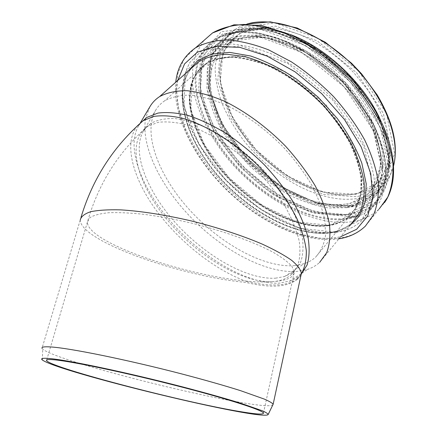 <?xml version="1.0" encoding="UTF-8"?>
<svg xmlns="http://www.w3.org/2000/svg" width="437" height="437" viewBox="0 0 437 437"><rect width="100%" height="100%" fill="white"/><g stroke="black" fill="none" stroke-linecap="round" stroke-linejoin="round"><path stroke-width="0.33" stroke-dasharray="2.19 1.64" d="M273.059 404.881L270.066 405.673C242.131 407.726 58.389 362.328 42.7 349.152L42.018 348.305L81.009 217.38M300.902 275.583L297.466 279.194L297.985 278.085L297.215 278.768L301.191 274.25M297.466 279.194C287.606 287.191 270.492 288.283 246.118 282.471C180.273 276.299 79.873 241.022 80.277 219.877M297.215 278.768C292.735 282.378 286.273 284.416 277.817 284.88C268.81 285.334 258.414 284.192 246.626 281.45L246.118 282.471M275.479 278.189L284.531 276.528L291.206 273.436L294.369 271.055L300.465 262.719C302.999 255.672 303.628 247.244 302.344 237.444C299.897 226.989 295.472 215.823 289.07 203.942C281.603 191.903 272.606 180.12 262.091 168.595C245.07 151.546 227.147 138.207 208.323 128.576C196.284 123.256 185.151 119.902 174.909 118.525C165.421 118.285 157.462 119.875 151.022 123.294L146.674 126.877L143.298 131.302C131.171 152.409 147.395 192.176 176.75 224.23C206.122 256.355 247.124 279.811 275.479 278.189M140.752 122.797L138.485 125.993C125.392 148.607 142.746 191.062 173.921 225.208C205.122 259.436 248.746 284.613 279.265 283.154L291.206 280.701L295.904 278.418L299.995 275.392M145.603 118.536C140.714 146.892 161.581 187.954 193.154 219.724C224.809 251.472 266.406 273.431 296.69 271.47L307.757 269.307C312.318 267.772 316.279 265.478 319.633 262.418L352.419 222.324C346.137 228.119 338.265 231.621 328.799 232.845C294.636 236.909 247.97 211.399 216.856 175.013C185.736 138.758 171.899 92.349 191.504 68.183M149.809 106.879L145.663 118.225M294.391 265.647L304.256 263.68C308.598 262.244 312.368 260.081 315.558 257.191C320.687 251.641 324.014 244.463 325.532 235.658L324.926 220.581C322.566 209.339 318.098 197.377 311.521 184.693C303.791 171.856 294.412 159.341 283.384 147.138C265.483 129.123 246.501 115.144 226.448 105.197C213.6 99.745 201.67 96.391 190.652 95.14C180.41 95.102 171.757 96.987 164.689 100.805C160.947 103.269 157.954 106.382 155.714 110.14C142.271 133.569 158.866 176.089 189.543 209.836C220.243 243.66 263.604 267.941 294.391 265.647M327.93 225.601C336.654 224.378 343.924 221.095 349.753 215.747C355.205 209.782 358.908 202.26 360.869 193.192L360.995 177.854C359.165 166.53 355.259 154.6 349.272 142.052C342.133 129.428 333.327 117.209 322.845 105.399C306.206 88.356 286.901 74.53 267.646 65.736C254.968 60.83 243.087 58.012 232.003 57.269C221.63 57.717 212.743 60.038 205.346 64.244L196.126 73.476C191.859 81.2 189.62 90.082 189.412 100.122C190.614 120.847 201.064 144.478 217.489 165.869C246.812 203.15 294.003 230.037 327.93 225.601M328.034 225.743C336.78 224.52 344.072 221.226 349.911 215.867L357.16 206.062C360.454 198.016 361.792 188.631 361.175 177.903C359.34 166.557 355.428 154.605 349.425 142.036C342.28 129.385 333.453 117.143 322.954 105.312C306.282 88.236 286.94 74.383 267.652 65.577C254.951 60.661 243.043 57.831 231.938 57.089C221.548 57.537 212.644 59.864 205.237 64.081C198.338 69.685 193.487 76.846 190.674 85.559L189.265 100.024C190.466 120.787 200.933 144.461 217.391 165.891C246.763 203.238 294.035 230.179 328.034 225.743M246.626 281.45C214.6 269.968 179.148 241.694 155.9 209.853C132.81 178.099 123.289 143.445 137.305 125.894M301.208 274.185L297.985 278.085M272.579 281.625C241.972 283.198 196.803 255.498 167.076 219.631C137.245 183.922 125.386 141.435 147.537 126.457L157.976 122.371C166.442 121.289 176.177 122.169 187.194 125.004C210 132.313 236.592 149.683 258.677 172.2C269.236 183.758 278.282 195.563 285.798 207.619C292.249 219.505 296.723 230.67 299.219 241.115C300.547 250.904 299.957 259.305 297.455 266.324L291.408 274.605C286.535 278.817 280.259 281.155 272.579 281.625C218.516 286.175 86.908 245.867 87.416 222.034L89.967 217.593C93.922 215.179 100.302 213.546 109.108 212.699C119.241 212.36 131.28 212.95 145.21 214.474C159.969 216.534 175.439 219.423 191.625 223.138C224.039 231.151 254.405 242.158 273.502 252.477C282.105 257.54 288.273 262.205 292.003 266.477L294.216 272.076C293.62 277.593 286.404 280.778 272.579 281.625M354.533 194.088C363.366 192.493 370.805 188.866 376.852 183.201C382.539 176.93 386.521 169.163 388.804 159.898C389.979 149.891 389.116 138.928 386.199 127.025C382.085 114.794 376.022 102.52 368.014 90.208L353.812 72.673C337.757 56.105 318.912 42.87 299.908 34.687C287.355 30.186 275.512 27.755 264.385 27.384C253.919 28.181 244.867 30.825 237.231 35.315L227.53 44.945C222.897 52.893 220.264 61.945 219.625 72.11C219.969 93.037 229.567 116.619 245.326 137.726C273.496 174.494 320.212 199.977 354.533 194.088M355.822 194.263L380.774 180.842L391.448 152.387L383.375 113.418L356.603 72.706L317.246 40.898L275.676 26.1L242.131 30.672L223.028 51.462L220.232 82.435L232.326 117.154L256.175 149.989L287.841 176.275L322.817 192.094L355.822 194.263M357.57 196.776L383.446 183.032L394.627 153.687L386.384 113.347L358.673 71.116L317.846 38.134L274.764 22.888L240.104 27.755L220.472 49.365L217.702 81.397L230.244 117.203L254.837 151.022L287.448 178.094L323.484 194.449L357.57 196.776M247.397 23.937L240.257 26.548L233.942 30.104L223.575 40.308C218.626 48.736 215.807 58.334 215.113 69.106C215.588 80.293 217.943 91.846 222.187 103.766C227.382 115.674 234.041 127.254 242.164 138.518C271.825 177.351 321.048 204.445 357.581 198.474C367.173 196.808 375.241 192.892 381.78 186.725C387.559 181.164 391.53 173.97 393.699 165.137M351.883 205.324C361.459 203.746 369.494 199.911 375.989 193.81C381.905 187.238 386.024 179.077 388.356 169.332C389.514 158.784 388.515 147.209 385.352 134.612L377.573 115.144C370.39 101.897 361.421 89.143 350.66 76.868C333.529 59.197 313.46 45.038 293.276 36.222C279.953 31.36 267.411 28.684 255.64 28.192C244.583 28.946 235.035 31.639 227 36.287L216.736 46.409L210.579 59.623L208.531 75.109L210.405 92.076L215.894 109.758L224.613 127.473L236.127 144.587L249.975 160.537L265.658 174.805L282.657 186.905L300.41 196.399L318.311 202.866L335.709 205.947L351.883 205.324M351.889 206.007L378.12 192.389L389.318 162.761L380.643 121.688L352.053 78.458L310.15 44.536L266.144 28.695L230.982 33.431L211.328 55.286L208.908 87.788L222.018 124.184L247.276 158.631L280.57 186.342L317.257 203.265L351.889 206.007M352.096 206.302L378.431 192.646L389.695 162.914L380.993 121.683L352.298 78.272L310.215 44.213L266.035 28.318L230.741 33.086L211.027 55.04L208.613 87.668L221.778 124.184L247.124 158.751L280.527 186.55L317.333 203.533L352.096 206.302M292.681 35.446C282.865 31.464 273.486 28.951 264.543 27.908L242.901 28.547L225.776 35.501L214.015 47.775L207.952 64.13L207.488 83.259L212.235 103.891L221.619 124.873L234.959 145.171L251.504 163.87L270.465 180.137L290.982 193.23L312.138 202.44L332.912 207.149L352.184 206.821C375.399 202.877 388.018 187.79 390.028 161.553C390.317 148.891 387.106 135.044 380.403 120M350.042 214.267C374.039 210.465 387.078 195.049 389.159 168.016C389.793 142.375 374.706 108.19 348.415 79.976C322.102 51.801 286.934 32.354 258.529 29.05L236.182 29.689L218.587 36.877L206.603 49.572L200.534 66.468L200.255 86.209L205.33 107.491L215.151 129.123C223.782 143.38 234.112 156.79 246.146 169.354L265.729 186.184C279.718 195.978 294.052 203.713 308.719 209.394C323.293 213.704 337.069 215.326 350.042 214.267M350.152 214.917L377.65 201.069L389.443 170.277L380.272 127.178L350.01 81.539L305.687 45.628L259.349 28.869L222.613 33.851L202.402 56.788L200.283 90.798L214.305 128.789L240.847 164.749L275.654 193.766L313.946 211.677L350.152 214.917M351.364 216.643L379.507 202.593L391.656 171.206L382.375 127.156L351.446 80.446L306.08 43.705L258.677 26.624L221.188 31.819L200.632 55.335L198.562 90.071L212.906 128.8L239.962 165.421L275.408 194.984L314.422 213.267L351.364 216.643M203.768 40.619L195.978 53.582C192.832 63.605 191.783 74.547 192.837 86.417C196.584 110.588 209.558 136.519 228.349 159.445C261.774 199.228 312.81 226.798 351.392 221.788C362.513 220.237 371.794 215.927 379.223 208.875L384.445 202.708M195.541 47.819L184.359 58.716L177.925 73.165L176.149 90.219L178.755 108.96L185.354 128.554L195.476 148.236L208.618 167.327L224.252 185.217L241.836 201.348L260.807 215.201L280.576 226.284L300.487 234.128L319.824 238.291L337.806 238.378C348.879 237.073 358.056 232.992 365.354 226.148L379.223 208.875M177.799 80.397C171.91 112.036 192.619 155.255 224.979 187.773C257.437 220.248 300.885 241.645 333.781 238.007L340.62 236.75M187.986 71.318C172.768 97.97 188.762 143.183 220.057 178.039C251.39 212.972 296.701 236.941 330.154 232.97C337.397 232.036 343.772 229.769 349.278 226.164M328.395 225.306C337.146 224.077 344.438 220.778 350.283 215.419L357.537 205.603C360.836 197.557 362.175 188.167 361.563 177.438C359.738 166.098 355.827 154.141 349.835 141.577C342.695 128.926 333.873 116.69 323.38 104.858C306.719 87.793 287.382 73.951 268.1 65.151C255.394 60.24 243.491 57.416 232.386 56.679C221.991 57.132 213.087 59.465 205.674 63.682C198.775 69.292 193.919 76.459 191.1 85.171L189.68 99.636C190.871 120.404 201.326 144.079 217.773 165.508C247.129 202.844 294.396 229.764 328.395 225.306M329.689 225.366L354.096 213.081L363.786 185.337L354.38 146.39L326.188 104.962L285.711 71.936L243.704 55.81L210.514 59.246L192.378 79.261L190.854 109.862L204.216 144.631L229.114 177.914L261.501 205.019L296.789 221.952L329.689 225.366M335.447 232.194L362.524 219.09L373.662 188.844L363.677 145.898L332.617 99.958L287.732 63.398L241.268 45.847L204.877 50.097L185.332 72.482L184.004 106.164L198.764 144.079L225.88 180.213L261.026 209.656L299.411 228.196L335.447 232.194M336.086 232.222C346.35 230.911 354.877 227.082 361.683 220.734L369.658 209.787C373.302 200.834 374.793 190.395 374.143 178.471C372.149 165.858 367.839 152.557 361.213 138.567C353.304 124.474 343.515 110.834 331.847 97.648C313.313 78.616 291.774 63.19 270.285 53.401C256.137 47.944 242.879 44.803 230.507 43.979C218.932 44.47 209.001 47.027 200.72 51.659L190.177 62.027C185.293 70.701 182.699 80.67 182.393 91.923C183.327 103.635 186.233 115.778 191.116 128.347C196.989 140.927 204.369 153.218 213.245 165.219C245.567 206.603 297.739 236.723 336.086 232.222M197.338 62.983C188.533 93.791 207.247 137.333 238.739 169.911C270.317 202.473 313.842 223.607 346.907 219.106C357.209 217.61 365.813 213.611 372.717 207.116L380.856 195.978C384.636 186.921 386.281 176.411 385.8 164.449C383.986 151.819 379.868 138.54 373.449 124.605C365.747 110.599 356.16 97.074 344.695 84.035C326.444 65.239 305.141 50.108 283.788 40.603C269.705 35.337 256.481 32.382 244.097 31.726C232.484 32.382 222.482 35.086 214.092 39.843C205.942 45.437 200.397 53.014 197.464 62.573M198.453 61.988C189.008 92.48 207.373 136.142 238.766 168.862C270.241 201.572 313.859 222.848 346.94 218.303L348.671 218.019M358.056 215.452L372.28 206.663L381.916 192.619L385.904 173.806L383.462 151.169L374.301 126.184L358.772 100.739L337.932 76.956L313.46 56.87L287.437 42.127L262.042 33.758L239.208 32.098L220.456 36.812L206.734 47.092L198.507 61.83M345.208 215.228L371.526 201.861L382.577 172.205L373.471 130.778L344.219 86.936L301.596 52.347L257.06 35.998L221.712 40.488L202.205 62.333L200.168 95.015L213.764 131.706L239.52 166.541L273.267 194.689L310.325 212.071L345.208 215.228M345.137 214.627C367.839 211.011 380.234 196.497 382.337 171.08C383.129 146.28 368.424 112.926 342.723 85.395C317.005 57.903 282.641 38.98 255.121 35.965L233.871 36.719L217.194 43.711L205.898 55.947L200.266 72.209L200.179 91.207C202.697 104.798 207.586 118.574 214.846 132.537C227.147 153.207 244.19 172.254 263.926 187.566C277.457 197.011 291.293 204.472 305.43 209.94C319.463 214.092 332.699 215.654 345.137 214.627M347.153 207.679C369.139 203.942 381.151 189.724 383.183 165.022C383.97 140.949 369.849 108.791 345.164 82.325C320.458 55.898 287.404 37.74 260.763 34.856L240.159 35.616L223.908 42.384L212.819 54.232L207.187 69.991L206.93 88.416C209.263 101.613 213.917 114.986 220.882 128.544C228.977 141.894 238.673 154.441 249.964 166.191C261.943 177.242 274.687 186.692 288.202 194.541C301.896 201.288 315.377 205.767 328.64 207.985L347.153 207.679M347.082 207.089L372.319 193.913L382.894 165.257L374.236 125.572L346.448 83.795L305.9 50.921L263.38 35.392L229.37 39.701L210.35 60.639L208.039 92.032L220.838 127.342L245.463 160.86L277.894 187.861L313.542 204.374L347.082 207.089M346.213 205.543L370.947 192.537L381.25 164.361L372.706 125.435L345.454 84.51L305.736 52.298L264.052 37.041L230.66 41.198L211.918 61.683L209.58 92.497L222.116 127.2L246.321 160.171L278.216 186.73L313.274 202.932L346.213 205.543M346.279 203.948C355.09 202.462 362.486 198.939 368.473 193.367L375.973 183.272C379.469 175.073 381.037 165.579 380.676 154.791C379.119 143.423 375.492 131.499 369.8 119.022C362.961 106.491 354.44 94.419 344.236 82.801C327.985 66.08 308.986 52.653 289.889 44.279C277.293 39.652 265.428 37.096 254.301 36.615C243.857 37.303 234.849 39.854 227.278 44.263L217.719 53.778C213.19 61.661 210.678 70.668 210.17 80.801C210.776 101.684 220.641 125.299 236.619 146.51C265.155 183.458 312.051 209.394 346.279 203.948M42.394 360.022L42.7 349.152M301.23 274.059L297.215 278.762M263.44 413.047L294.511 271.306L291.408 274.605L294.369 271.055M46.715 359.935L87.416 222.045C98.325 183.895 118.367 152.032 147.537 126.457L151.022 123.294M376.852 183.201C370.893 188.762 363.546 192.324 354.806 193.881C320.736 199.671 273.879 174.194 245.66 137.355C229.862 116.215 220.243 92.606 219.866 71.761C220.483 61.65 223.078 52.664 227.65 44.814L237.231 35.315L227.278 44.263L239.263 38.762C248.691 36.73 259.283 36.703 271.033 38.675C283.247 41.865 295.734 47.043 308.495 54.221C321.113 62.447 332.918 72.1 343.919 83.177C354.156 94.824 362.705 106.918 369.565 119.465C375.274 131.947 378.912 143.849 380.485 155.179C380.862 165.907 379.321 175.324 375.875 183.425L368.473 193.367L376.852 183.201M247.184 23.931L240.164 26.564L233.942 30.104L227 36.287L239.809 30.41C249.855 28.219 261.113 28.148 273.573 30.191C286.508 33.518 299.711 38.959 313.192 46.502C326.505 55.16 338.954 65.332 350.54 77.016C361.312 89.301 370.292 102.072 377.481 115.324C383.457 128.511 387.248 141.107 388.859 153.108C389.203 164.492 387.537 174.51 383.855 183.158L375.989 193.81L381.78 186.725C387.51 181.191 391.486 174.084 393.715 165.405M380.682 120.546C387.198 135.372 390.317 149.039 390.028 161.553L389.159 168.016C389.782 142.457 374.7 108.261 348.387 80.026C322.053 51.828 286.863 32.371 258.529 29.05L264.543 27.908C273.349 28.929 282.581 31.377 292.233 35.244M338.932 238.815L336.834 239.121C303.021 243.005 259.982 222.231 227.12 190.472C194.416 158.571 172.364 115.996 175.729 82.243M191.548 68.145C172.282 91.939 186.075 138.36 217.293 174.658C248.467 211.098 295.248 236.57 329.116 232.599C338.478 231.424 346.246 227.999 352.419 222.324M289.518 281.302L301.35 273.518M301.841 273.196L307.757 269.307M138.485 125.993L140.408 122.748M284.531 276.528L304.256 263.68M143.298 131.302L155.714 110.14M205.346 64.244L164.689 100.805M349.753 215.747L315.558 257.191M349.911 215.867L350.283 215.419C344.542 220.663 337.348 223.881 328.706 225.071C294.991 229.425 247.555 202.511 218.145 165.088C201.654 143.626 191.177 119.924 189.948 99.243C190.144 89.235 192.351 80.413 196.563 72.782L205.237 64.081M335.927 232.342C346.241 231.009 354.828 227.142 361.683 220.734L372.717 207.116C389.509 190.171 391.967 158.445 370.931 119.399L341.002 79.834L301.235 49.015L277.473 37.948L258.699 32.928C246.812 31.42 236.067 31.808 226.459 34.091L214.092 39.843L200.72 51.659L190.106 62.098C185.195 70.827 182.579 80.829 182.256 92.109C183.179 103.842 186.08 115.991 190.953 128.554C196.814 141.135 204.183 153.42 213.048 165.415C245.348 206.767 297.455 236.898 335.927 232.342M382.337 171.08C383.123 146.362 368.418 112.997 342.69 85.45C316.951 57.93 282.57 38.997 255.121 35.965L260.763 34.856C287.47 37.724 320.507 55.865 345.203 82.276C369.871 108.731 383.981 140.872 383.183 165.022L382.337 171.08"/><path stroke-width="0.66" d="M42.018 348.305C41.439 346.973 44.437 346.525 51.02 346.967C70.095 348.174 127.151 359.738 181.295 373.81C204.265 379.835 223.979 385.439 240.443 390.623L264.407 399.123C269.307 401.297 272.224 402.996 273.152 404.225L268.203 414.413M50.512 358.613C42.87 357.876 40.166 358.345 42.394 360.022C58.716 372.122 261.189 421.104 268.094 414.626C268.181 413.823 266.231 412.523 262.249 410.731L240.547 403.171C224.946 398.347 205.696 392.945 182.808 386.953C128.707 372.908 69.723 360.427 50.512 358.613M243.218 412.096C189.751 403.826 51.435 368.151 46.524 360.569C45.923 359.487 48.797 359.263 55.149 359.897C73.301 361.672 126.681 372.903 177.214 385.882C227.808 398.861 262.61 410.146 263.44 413.047C263.724 414.631 256.978 414.314 243.218 412.096M301.191 274.25L307.096 264.98C309.418 257.256 309.74 248.134 308.058 237.602C305.163 226.415 300.214 214.518 293.205 201.916C285.093 189.177 275.414 176.745 264.167 164.623C252.258 152.999 239.744 142.691 226.617 133.706C213.475 125.725 200.823 119.689 188.653 115.614C177.056 112.741 166.797 111.905 157.866 113.101L146.81 117.449L140.752 122.797M319.633 262.418L326.674 252.706C329.7 244.578 330.612 234.931 329.405 223.766C326.898 211.885 322.162 199.228 315.192 185.796C306.998 172.2 297.051 158.926 285.356 145.974C266.865 127.205 245.736 111.67 224.984 101.444C211.371 95.643 198.742 92.065 187.085 90.716C176.253 90.645 167.103 92.6 159.631 96.588C155.654 99.177 152.48 102.444 150.099 106.393L149.809 106.879M145.663 118.225L145.603 118.536M137.305 125.894L143.249 120.639L153.857 116.411C162.4 115.182 172.227 115.871 183.332 118.465C206.351 125.25 233.451 141.965 256.836 164.35C273.906 181.53 287.77 200.37 296.832 218.424C301.967 230.195 305.135 241.044 306.332 250.958C306.413 260.146 304.709 267.886 301.208 274.185M80.277 219.877C81.151 216.473 84.62 213.748 90.683 211.71C98.27 210.153 108.272 209.536 120.694 209.864C140.812 211.066 165.661 214.938 191.679 221.024C217.686 227.524 242.393 235.641 262.271 244.119C274.518 249.762 284.318 255.17 291.681 260.343C297.515 265.259 300.749 269.602 301.383 273.376L300.902 275.583M393.699 165.137C400.505 137.835 383.91 95.162 350.862 63.223C317.874 31.229 274.485 15.972 247.397 23.937M380.403 120C364.966 84.98 328.302 49.567 292.681 35.446M379.223 208.875L387.745 197.136C391.705 187.604 393.442 176.548 392.961 163.973C391.082 150.694 386.789 136.732 380.07 122.081C372.007 107.349 361.951 93.125 349.911 79.408C336.965 66.348 323.074 54.958 308.232 45.235L285.885 33.758C271.077 28.23 257.158 25.128 244.13 24.45C231.91 25.138 221.379 27.973 212.529 32.95L203.768 40.619M338.932 238.815C349.436 237.138 358.242 232.916 365.354 226.148L373.651 214.66C377.442 205.27 378.983 194.312 378.273 181.787C376.159 168.529 371.603 154.534 364.616 139.802C356.275 124.955 345.946 110.577 333.639 96.664C320.441 83.391 306.332 71.761 291.299 61.786L268.739 49.922C253.831 44.142 239.875 40.799 226.863 39.893C214.687 40.368 204.248 43.006 195.541 47.819C183.939 55.952 177.335 67.424 175.729 82.243M340.62 236.75L356.614 229.294L367.757 215.905L372.788 196.961L370.723 173.423L361.153 146.876L344.427 119.47L321.763 93.676L295.161 71.897L267.083 56.083L240.077 47.425L216.348 46.24L197.519 52.069L184.556 63.895L177.799 80.397M349.278 226.164L359.411 216.042L365.283 201.774L366.228 183.857L361.809 163.143C356.193 148.29 347.972 133.351 337.151 118.318L318.202 97.222L296.412 79.037C280.964 68.751 265.685 61.071 250.576 55.996L229.633 52.374L211.71 54.068L197.666 60.623L187.986 71.318M352.419 222.324L359.979 212.011C363.409 203.549 364.78 193.662 364.092 182.355C362.131 170.392 357.963 157.762 351.594 144.478C344.006 131.089 334.649 118.127 323.511 105.579C311.581 93.611 298.837 83.123 285.279 74.11C271.59 66.2 258.245 60.399 245.239 56.712L227.185 54.275C216.222 54.696 206.832 57.1 199.021 61.48L191.504 68.183M197.464 62.573L197.338 62.983M348.671 218.019L358.056 215.452M146.81 117.449L143.298 120.607C113.407 146.488 92.639 178.744 81.009 217.38M301.23 274.059C301.825 272.639 301.874 272.409 301.383 273.371L273.152 404.225M46.524 360.569L46.715 359.935M393.715 165.405C398.397 145.046 392.874 121.535 377.147 94.867L361.59 73.864L351.572 63.261L325.254 42.209L297.182 27.995L270.306 21.85L247.184 23.931M292.233 35.244C328.22 49.31 365.321 85.171 380.682 120.546M384.445 202.708C399.287 181.836 396.354 144.549 373.247 107.333L362.382 91.792L349.66 76.994L323.167 53.593L291.987 35.129L261.293 25.346L234.035 24.8L212.529 32.95L195.541 47.819M159.631 96.588L191.548 68.145M301.35 273.518L301.841 273.196M140.408 122.748L150.099 106.393"/></g></svg>
